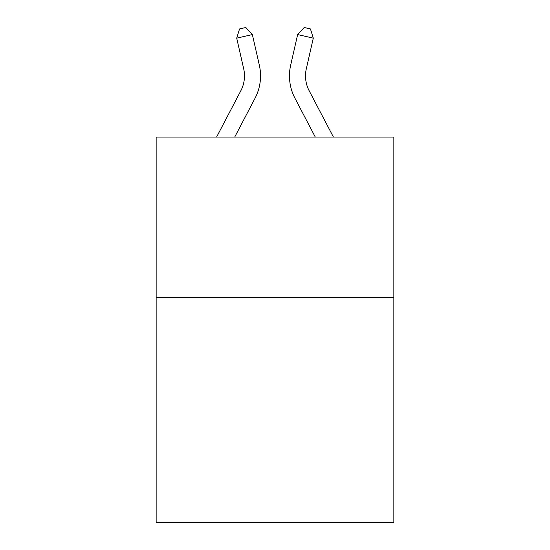 <?xml version="1.0" encoding="UTF-8"?>
<svg xmlns="http://www.w3.org/2000/svg" width="550" height="550" viewBox="0 0 550 550"><rect width="100%" height="100%" fill="white"/><g stroke="black" fill="none" stroke-linecap="round" stroke-linejoin="round"><path stroke-width="0.82" d="M393.848 297.653L393.848 522.5L156.152 522.5L156.152 137.053L393.848 137.053L393.848 297.653L156.152 297.653M216.59 137.053L240.817 90.798A32.12 32.12 0 0 0 243.684 68.757L236.706 38.142L252.361 34.574L259.339 65.189A48.18 48.18 0 0 1 255.042 98.251L234.719 137.053M333.41 137.053L309.183 90.798A32.12 32.12 0 0 1 306.316 68.757L313.294 38.142L297.639 34.574L290.661 65.189A48.18 48.18 0 0 0 294.958 98.251L315.281 137.053M297.639 34.574L290.661 65.189L297.639 34.574L290.661 65.189L297.639 34.574L290.661 65.189L297.639 34.574L290.661 65.189L297.639 34.574L290.661 65.189L297.639 34.574L290.661 65.189L297.639 34.574L290.661 65.189L297.639 34.574L290.661 65.189L297.639 34.574L290.661 65.189L297.639 34.574L290.661 65.189L297.639 34.574L290.661 65.189L297.639 34.574L290.661 65.189L297.639 34.574L290.661 65.189L297.639 34.574L290.661 65.189L297.639 34.574L290.661 65.189L297.639 34.574L290.661 65.189L297.639 34.574L304.191 27.5L310.454 28.93L313.294 38.142M240.817 90.798A32.12 32.12 0 0 0 243.684 68.757A32.12 32.12 0 0 1 240.817 90.798A32.12 32.12 0 0 0 243.684 68.757A32.12 32.12 0 0 1 240.817 90.798A32.12 32.12 0 0 0 243.684 68.757A32.12 32.12 0 0 1 240.817 90.798A32.12 32.12 0 0 0 243.684 68.757A32.12 32.12 0 0 1 240.817 90.798A32.12 32.12 0 0 0 243.684 68.757A32.12 32.12 0 0 1 240.817 90.798A32.12 32.12 0 0 0 243.684 68.757A32.12 32.12 0 0 1 240.817 90.798A32.12 32.12 0 0 0 243.684 68.757A32.12 32.12 0 0 1 240.817 90.798A32.12 32.12 0 0 0 243.684 68.757A32.12 32.12 0 0 1 240.817 90.798M309.183 90.798A32.12 32.12 0 0 1 306.316 68.757A32.12 32.12 0 0 0 309.183 90.798A32.12 32.12 0 0 1 306.316 68.757A32.12 32.12 0 0 0 309.183 90.798M236.706 38.142L239.546 28.93L245.809 27.5L252.361 34.574"/></g></svg>
